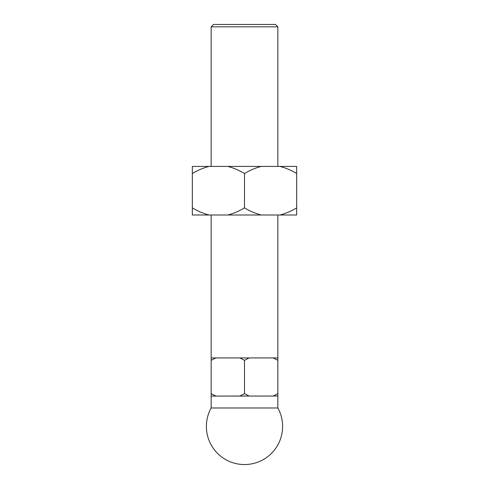 <?xml version="1.0" encoding="UTF-8"?>
<svg xmlns="http://www.w3.org/2000/svg" width="489" height="489" viewBox="0 0 489 489"><rect width="100%" height="100%" fill="white"/><g stroke="black" fill="none" stroke-linecap="round" stroke-linejoin="round"><path stroke-width="0.73" d="M211.15 26.834L213.534 24.45L275.466 24.45L277.85 26.834L211.15 26.834L211.15 166.413M192.336 173.558L192.336 166.413L209.072 166.413C203.21 167.941 197.629 170.325 192.336 173.558L192.336 215.007L296.664 215.007L296.664 173.558C291.377 170.325 285.796 167.941 279.928 166.413L296.664 166.413L296.664 173.558M227.764 215.007C233.626 213.479 239.207 211.101 244.5 207.862C249.787 211.095 255.368 213.479 261.236 215.007M239.854 396.035L277.917 396.035L211.107 396.078L239.854 396.035L244.5 393.657L244.5 360.307L249.145 357.924L277.85 357.924L277.85 393.657L273.204 396.035M277.85 407.985A38.111 38.111 0 0 1 244.5 464.55A38.111 38.111 0 0 1 211.15 407.985L277.85 407.985L277.85 396.078M209.072 166.413L279.928 166.413M211.15 215.007L211.15 357.924L239.854 357.924L244.5 360.307M211.15 357.924L211.15 360.307L215.796 357.924M211.15 360.307L211.15 396.035M215.796 396.035L211.15 393.657M249.145 396.035L244.5 393.657M273.204 357.924L277.85 360.307M277.85 396.035L277.85 393.657M239.854 357.924L249.145 357.924M261.236 166.413C255.374 167.941 249.793 170.325 244.5 173.558L244.5 207.862M279.928 215.007C285.79 213.479 291.371 211.101 296.664 207.862M244.5 173.558C239.213 170.325 233.632 167.941 227.764 166.413M192.336 207.862C197.623 211.095 203.204 213.479 209.072 215.007M277.85 26.834L277.85 166.413M277.85 215.007L277.85 357.924M211.15 407.985L211.15 396.078"/></g></svg>
